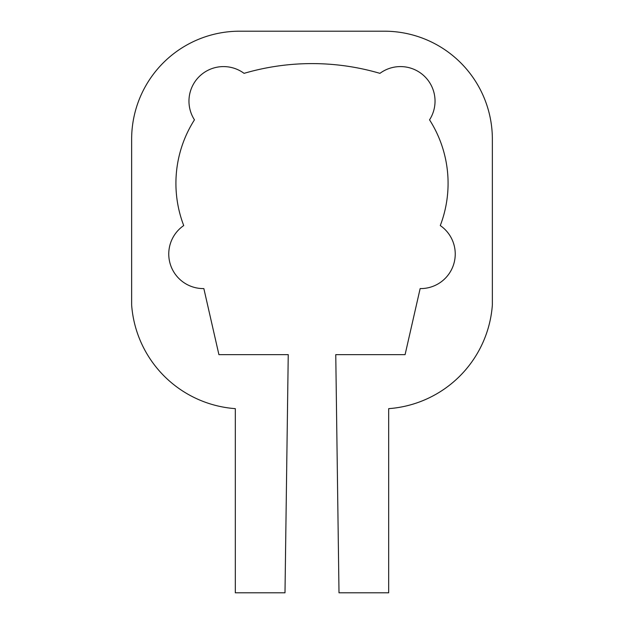 <?xml version="1.0" encoding="UTF-8"?>
<svg xmlns="http://www.w3.org/2000/svg" width="624" height="624" viewBox="0 0 624 624"><rect width="100%" height="100%" fill="white"/><g stroke="black" fill="none" stroke-linecap="round" stroke-linejoin="round"><path stroke-width="0.94" d="M435.037 101.15A34.562 34.562 0 0 0 379.938 73.351A241.496 241.496 0 0 0 244.062 73.351A34.562 34.562 0 0 0 194.454 119.839A118.084 118.084 0 0 0 183.721 225.56A34.562 34.562 0 0 0 203.853 288.584L218.915 354.65L288.241 354.65L284.996 592.8L235.318 592.8L235.318 408.65A112.172 112.172 0 0 1 131.641 304.972L131.641 139.199A107.999 107.999 0 0 1 239.639 31.2L384.361 31.2A107.999 107.999 0 0 1 492.359 139.199L492.359 304.972A112.172 112.172 0 0 1 388.682 408.65L388.682 592.8L339.004 592.8L335.759 354.65L405.085 354.65L420.147 288.584A34.562 34.562 0 0 0 440.279 225.56A118.084 118.084 0 0 0 429.546 119.839A34.562 34.562 0 0 0 435.037 101.15"/></g></svg>
